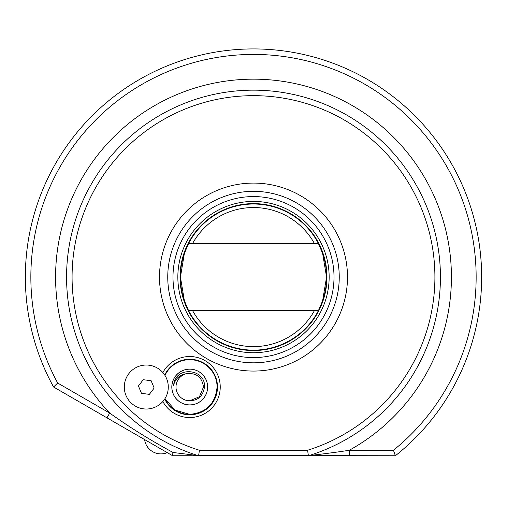 <?xml version="1.0" encoding="UTF-8"?>
<svg xmlns="http://www.w3.org/2000/svg" width="507" height="507" viewBox="0 0 507 507"><rect width="100%" height="100%" fill="white"/><g stroke="black" fill="none" stroke-linecap="round" stroke-linejoin="round"><path stroke-width="0.76" d="M164.705 399.06A27.765 27.765 0 0 0 217.49 387.031A27.765 27.765 0 0 0 164.705 375.003M326.565 277.076L322.617 300.771L318.44 310.557L192.546 310.557A69.541 69.541 0 0 0 314.454 310.557L188.56 310.557L184.377 300.746L180.435 277.076L184.383 253.386L188.56 243.601L314.454 243.601A69.541 69.541 0 0 0 192.546 243.601L318.44 243.601L322.623 253.405L326.565 277.076A73.065 73.065 0 0 0 253.5 204.017A73.065 73.065 0 0 0 180.435 277.076A73.065 73.065 0 0 0 253.5 350.141A73.065 73.065 0 0 0 326.565 277.076M172.988 277.076A80.512 80.512 0 0 1 253.5 196.57A80.512 80.512 0 0 1 334.012 277.076A80.512 80.512 0 0 1 253.5 357.587A80.512 80.512 0 0 1 172.988 277.076M329.157 277.076A75.657 75.657 0 0 0 253.5 201.418A75.657 75.657 0 0 0 177.843 277.076A75.657 75.657 0 0 0 253.5 352.733A75.657 75.657 0 0 0 329.157 277.076M326.971 277.076A73.471 73.471 0 0 0 253.5 203.605A73.471 73.471 0 0 0 180.029 277.076A73.471 73.471 0 0 0 253.5 350.546A73.471 73.471 0 0 0 326.971 277.076M72.076 277.076A181.424 181.424 0 0 0 199.422 450.254L307.578 450.254A181.424 181.424 0 0 0 253.5 95.658A181.424 181.424 0 0 0 72.076 277.076M199.422 455.749L172.64 455.749L53.584 387.012A228.15 228.15 0 0 1 253.5 48.926A228.15 228.15 0 0 1 395.378 455.749L197.787 455.501A186.918 186.918 0 0 1 253.5 90.157A186.918 186.918 0 0 1 309.213 455.501C316.324 454.83 336.464 452.314 349.317 450.254L393.445 450.254A222.655 222.655 0 0 0 253.5 54.426A222.655 222.655 0 0 0 57.671 383.026L109.708 413.066C129.678 427.357 150.801 440.501 173.083 452.498L198.611 455.628L199.422 450.254M53.584 387.012L57.671 383.026M162.861 372.569A21.991 21.991 0 0 0 124.304 387.031A21.991 21.991 0 0 0 162.861 401.493A30.509 30.509 0 0 0 209.106 410.594A30.509 30.509 0 0 0 209.106 363.462A30.509 30.509 0 0 0 162.861 372.569M173.083 452.498L172.279 455.539L172.64 455.749M393.445 450.254L395.378 455.749M307.578 450.254L308.389 455.628L309.213 455.501M349.317 455.749L349.317 450.254A197.914 197.914 0 0 0 253.5 79.162A197.914 197.914 0 0 0 109.708 413.066L106.958 417.831M307.578 455.749L308.389 455.628M174.129 382.208L173.457 385.681C175.188 378.868 179.491 374.869 186.38 373.703A13.746 13.746 0 0 0 186.38 400.359C196.691 401.772 202.724 397.33 204.479 387.031C205.836 369.666 178.553 365.699 174.129 382.208M171.86 387.031A17.865 17.865 0 0 1 189.726 369.166A17.865 17.865 0 0 1 207.597 387.031A17.865 17.865 0 0 1 189.726 404.897A17.865 17.865 0 0 1 171.86 387.031M189.726 404.941A17.91 17.91 0 0 1 171.816 387.031A17.91 17.91 0 0 1 189.726 369.121A17.91 17.91 0 0 1 207.636 387.031A17.91 17.91 0 0 1 189.726 404.941M189.726 414.377L175.061 410.112L164.965 398.648A27.353 27.353 0 0 0 217.078 387.031C215.456 403.642 206.343 412.761 189.726 414.377M186.38 373.703C196.355 372.626 202.052 377.069 203.472 387.031L199.447 396.747L189.726 400.771L186.38 400.359L189.726 400.771L199.447 396.747L203.472 387.031M137.898 366.707A21.991 21.991 0 0 0 125.97 395.428A21.991 21.991 0 0 0 154.692 407.355A21.991 21.991 0 0 0 166.619 378.634A21.991 21.991 0 0 0 137.898 366.707M143.266 379.699L138.43 385.985L141.459 393.318L149.324 394.364L154.166 388.07L151.13 380.738L143.266 379.699M167.754 277.076A85.746 85.746 0 0 0 253.5 362.822A85.746 85.746 0 0 0 339.246 277.076A85.746 85.746 0 0 0 253.5 191.329A85.746 85.746 0 0 0 167.754 277.076M347.491 277.076A93.991 93.991 0 0 1 253.5 371.067A93.991 93.991 0 0 1 159.509 277.076A93.991 93.991 0 0 1 253.5 183.09A93.991 93.991 0 0 1 347.491 277.076M217.078 387.031A27.353 27.353 0 0 0 164.965 375.414M173.457 385.105L173.508 384.724M144.59 439.556A16.49 16.49 0 0 0 167.247 452.637"/></g></svg>
